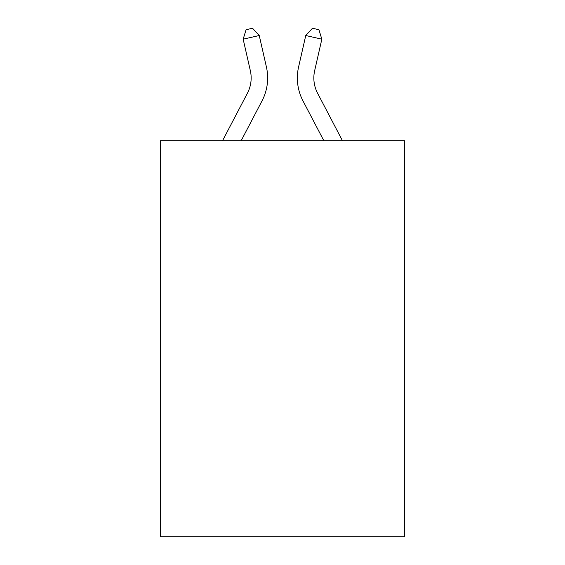 <?xml version="1.0" encoding="UTF-8"?>
<svg xmlns="http://www.w3.org/2000/svg" width="565" height="565" viewBox="0 0 565 565"><rect width="100%" height="100%" fill="white"/><g stroke="black" fill="none" stroke-linecap="round" stroke-linejoin="round"><path stroke-width="0.85" d="M404.589 140.791L404.589 536.75L160.411 536.75L160.411 140.791L404.589 140.791M222.497 140.791L247.385 93.274A32.996 32.996 0 0 0 250.33 70.632L243.162 39.183L259.243 35.517L266.412 66.967A49.494 49.494 0 0 1 261.998 100.93L241.121 140.791M342.503 140.791L317.615 93.274A32.996 32.996 0 0 1 314.67 70.632L321.838 39.183L305.757 35.517L298.588 66.967A49.494 49.494 0 0 0 303.002 100.93L323.879 140.791M317.615 93.274A32.996 32.996 0 0 1 314.67 70.632A32.996 32.996 0 0 0 317.615 93.274A32.996 32.996 0 0 1 314.67 70.632A32.996 32.996 0 0 0 317.615 93.274A32.996 32.996 0 0 1 314.67 70.632A32.996 32.996 0 0 0 317.615 93.274A32.996 32.996 0 0 1 314.67 70.632A32.996 32.996 0 0 0 317.615 93.274A32.996 32.996 0 0 1 314.67 70.632A32.996 32.996 0 0 0 317.615 93.274A32.996 32.996 0 0 1 314.67 70.632A32.996 32.996 0 0 0 317.615 93.274A32.996 32.996 0 0 1 314.67 70.632A32.996 32.996 0 0 0 317.615 93.274A32.996 32.996 0 0 1 314.67 70.632A32.996 32.996 0 0 0 317.615 93.274A32.996 32.996 0 0 1 314.67 70.632A32.996 32.996 0 0 0 317.615 93.274A32.996 32.996 0 0 1 314.67 70.632A32.996 32.996 0 0 0 317.615 93.274A32.996 32.996 0 0 1 314.67 70.632A32.996 32.996 0 0 0 317.615 93.274A32.996 32.996 0 0 1 314.67 70.632A32.996 32.996 0 0 0 317.615 93.274A32.996 32.996 0 0 1 314.67 70.632A32.996 32.996 0 0 0 317.615 93.274A32.996 32.996 0 0 1 314.67 70.632A32.996 32.996 0 0 0 317.615 93.274A32.996 32.996 0 0 1 314.67 70.632A32.996 32.996 0 0 0 317.615 93.274A32.996 32.996 0 0 1 314.67 70.632A32.996 32.996 0 0 0 317.615 93.274A32.996 32.996 0 0 1 314.67 70.632A32.996 32.996 0 0 0 317.615 93.274A32.996 32.996 0 0 1 314.67 70.632A32.996 32.996 0 0 0 317.615 93.274A32.996 32.996 0 0 1 314.67 70.632A32.996 32.996 0 0 0 317.615 93.274A32.996 32.996 0 0 1 314.67 70.632A32.996 32.996 0 0 0 317.615 93.274A32.996 32.996 0 0 1 314.67 70.632A32.996 32.996 0 0 0 317.615 93.274M305.757 35.517L298.588 66.967L305.757 35.517L298.588 66.967L305.757 35.517L298.588 66.967L305.757 35.517L298.588 66.967L305.757 35.517L298.588 66.967L305.757 35.517L298.588 66.967L305.757 35.517L298.588 66.967L305.757 35.517L298.588 66.967L305.757 35.517L298.588 66.967L305.757 35.517L298.588 66.967L305.757 35.517L298.588 66.967L305.757 35.517L298.588 66.967L305.757 35.517L298.588 66.967L305.757 35.517L298.588 66.967L305.757 35.517L298.588 66.967L305.757 35.517L298.588 66.967L305.757 35.517L298.588 66.967L305.757 35.517L298.588 66.967L305.757 35.517L298.588 66.967L305.757 35.517L298.588 66.967L305.757 35.517L298.588 66.967L305.757 35.517L312.487 28.25L318.921 29.719L321.838 39.183M247.385 93.274A32.996 32.996 0 0 0 250.33 70.632A32.996 32.996 0 0 1 247.385 93.274A32.996 32.996 0 0 0 250.33 70.632A32.996 32.996 0 0 1 247.385 93.274A32.996 32.996 0 0 0 250.33 70.632A32.996 32.996 0 0 1 247.385 93.274A32.996 32.996 0 0 0 250.33 70.632A32.996 32.996 0 0 1 247.385 93.274A32.996 32.996 0 0 0 250.33 70.632A32.996 32.996 0 0 1 247.385 93.274A32.996 32.996 0 0 0 250.33 70.632A32.996 32.996 0 0 1 247.385 93.274A32.996 32.996 0 0 0 250.33 70.632A32.996 32.996 0 0 1 247.385 93.274A32.996 32.996 0 0 0 250.33 70.632A32.996 32.996 0 0 1 247.385 93.274A32.996 32.996 0 0 0 250.33 70.632A32.996 32.996 0 0 1 247.385 93.274A32.996 32.996 0 0 0 250.33 70.632A32.996 32.996 0 0 1 247.385 93.274A32.996 32.996 0 0 0 250.33 70.632A32.996 32.996 0 0 1 247.385 93.274A32.996 32.996 0 0 0 250.33 70.632M243.162 39.183L246.079 29.719L252.513 28.25L259.243 35.517"/></g></svg>
